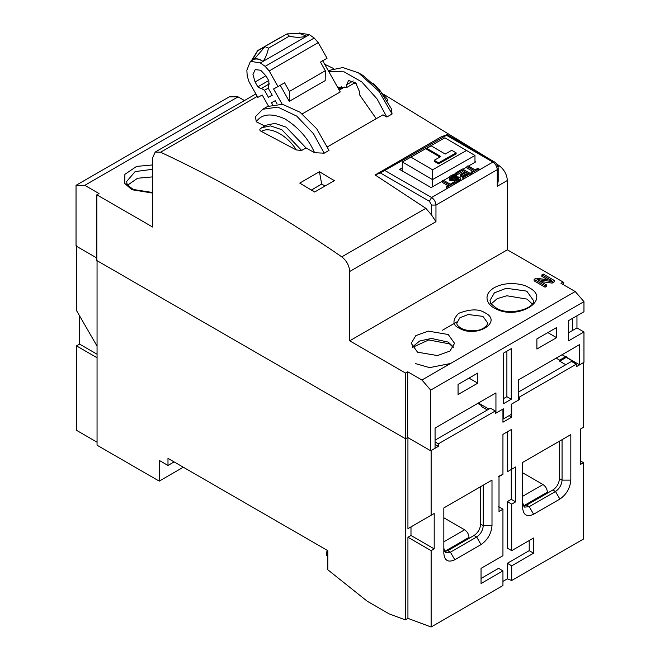 <?xml version="1.0" encoding="UTF-8"?>
<svg xmlns="http://www.w3.org/2000/svg" width="660" height="660" viewBox="0 0 660 660"><rect width="100%" height="100%" fill="white"/><g stroke="black" fill="none" stroke-linecap="round" stroke-linejoin="round"><path stroke-width="0.99" d="M302.255 113.883L340.255 91.954L322.633 60.637M353.422 83.605L356.45 83.779M269.197 70.95L278 86.592L284.575 82.797L289.426 91.435L325.339 70.703L320.479 62.073L327.046 58.278L318.244 42.636L269.197 70.95L265.171 66.346L314.218 38.032L309.383 34.65L299.475 33L298.493 33.569M314.218 38.032L318.244 42.636M278 86.592L273.587 88.951L282.191 104.247M325.339 70.703L325.174 80.619L289.262 101.351L280.153 85.156M268.414 106.012L262.235 95.015L257.812 97.375L249.01 81.741L247.195 75.95L246.865 70.158L250.429 61.314L253.225 59.705C255.973 58.344 259.223 58.93 262.969 61.446L262.993 61.429C265.518 58.03 267.341 53.608 268.455 48.163L265.081 46.637L254.116 59.227L252.334 60.175L257.639 50.622L251.402 60.753M289.426 91.435L289.262 101.351M268.876 84.447L268.339 84.736L268.282 88.275L272.233 95.287L268.447 97.309L264.495 90.296L261.401 88.44L260.931 88.696L269.354 83.828M268.67 80.586L257.837 86.84L260.931 88.696M257.837 86.84L255.098 81.98L252.962 74.522L255.205 69.647L260.692 70.224L266.145 76.081L268.876 80.941L268.818 84.48M268.339 84.736L269.008 84.348L268.339 84.736M254.116 59.227C256.666 58.228 259.619 58.963 262.969 61.446L260.345 62.956L265.171 66.346M260.345 62.956L250.429 61.314M272.489 104.494L271.483 102.704L275.269 100.683L277.068 103.884M289.352 36.102C295.028 37.628 300.828 37.653 306.735 36.176L299.533 33.47L287.183 33.883L289.352 36.102L268.455 48.163M251.798 60.522L252.334 60.175M279.617 37.892L257.639 50.622L279.733 37.859M272.159 95.164L268.447 97.309M438.611 163.845L456.126 153.879L456.142 152.864L438.628 162.838L438.611 163.845L434.239 161.287L434.247 160.273L440.814 156.536L426.805 148.327L426.797 149.341L439.931 157.039M410.924 157.113L444.856 137.8L466.529 150.488L432.597 169.801L410.924 157.113L402.352 161.956L432.531 179.627L432.597 169.801M438.628 162.838L434.247 160.273M426.805 148.327L431.186 145.835L445.195 154.044L451.762 150.298L456.142 152.864M444.856 137.8L402.352 161.956L402.138 170.866M432.448 186.862L432.531 179.627L474.977 155.471L466.529 150.488M474.977 162.31L474.977 155.471M556.157 358.141L559.663 360.162L566.231 356.375L566.231 357.382L574.546 362.191M573.672 362.695L574.769 362.06M431.582 215.003L431.582 205.062L429.388 201.267L380.35 172.953L446.473 135.283C447.612 134.557 447.463 134.475 446.036 135.036L440.822 137.041L375.136 174.958L425.857 208.321L431.582 215.003L435.963 221.694L349.693 271.491L349.693 340.816L405.52 373.048L407.707 371.786L421.938 380.003L430.691 390.118L430.691 450.788L435.072 448.264L431.129 450.541L435.072 448.264L431.129 450.541L431.129 515.254L434.197 513.488L434.197 548.881L431.129 550.654L431.129 627L502.945 585.544L502.945 570.884L481.049 583.522L481.049 568.351L502.945 555.712L502.945 509.19L499.01 511.467L499.01 476.578L502.945 474.309L502.945 434.362L511.706 429.305L511.706 469.252L515.65 466.975L515.65 501.864L511.706 504.141L511.706 550.654L533.602 538.015L533.602 553.187L511.706 565.826L511.706 580.486L583.522 539.03L583.522 462.685L580.462 464.45L580.462 429.058L583.522 427.284L583.522 362.571L576.295 366.737L576.295 364.213L571.486 361.433L518.711 391.891M183.315 467.214L159.225 481.115L159.225 460.391L167.987 465.448L174.116 461.909M559.663 360.162L559.663 361.177L566.231 357.382M559.663 361.177L565.793 364.716M522.654 496.303L543.023 484.547C545.663 486.395 547.123 488.92 547.404 492.129L547.404 493.144M543.023 484.547L522.654 472.791M431.129 627L407.929 618.362L405.298 619.88L389.095 613.849L367.207 601.211L327.797 569.761L327.797 550.646L167.987 458.37L167.987 465.448M405.298 619.88L405.298 438.653L97.053 260.667L405.298 438.653L97.053 260.667L97.053 445.219L159.225 481.115M576.295 364.213L519.37 397.072L519.37 399.605L511.706 404.027L511.706 417.169L502.945 422.227L502.945 409.084L495.94 413.127L495.94 392.898L435.072 428.035L435.072 448.264L438.356 446.366L435.072 444.469M97.053 442.183L76.477 430.303L76.477 345.865L97.053 357.745M97.053 354.205L79.538 344.091L76.477 345.865M79.538 344.091L79.538 315.777M97.053 346.112L76.477 310.472L76.477 245.751M483.244 485.174L483.244 525.624C482.823 530.442 480.637 534.229 476.677 537.001L450.401 552.172L445.756 552.626L443.834 548.378L443.834 507.928L491.997 480.117L491.997 525.624C491.304 533.651 487.657 539.971 481.049 544.582L454.781 559.754C448.173 562.757 444.526 560.654 443.834 553.435L443.834 507.928L491.997 480.117M562.064 439.675L562.064 480.125C561.652 484.935 559.457 488.73 555.497 491.502L529.221 506.665L524.576 507.127L522.654 502.879L522.654 462.429L570.826 434.618L570.826 480.125C570.124 488.153 566.478 494.472 559.878 499.084L533.602 514.255C527.002 517.259 523.347 515.155 522.654 507.928L522.654 462.429L570.826 434.618M580.462 429.058L583.522 427.284M562.064 354.733L579.579 364.84L579.579 344.619L518.711 379.756L518.711 399.985L511.269 404.275L511.269 414.389L503.39 418.943L503.39 408.829L495.289 413.507L495.289 410.974L438.356 443.842L438.356 446.366M559.441 441.193L559.441 478.607C559.053 483.442 556.858 487.228 552.874 489.984L526.597 505.147L523.454 506.038M327.797 556.207L326.708 555.332L326.708 551.785L327.797 551.611M511.706 580.486L507.326 578.861L502.945 581.386M438.356 443.842L435.072 441.944M431.129 515.254L407.929 528.66L407.929 437.143M407.929 528.66L410.99 526.886L410.99 535.483L407.929 537.248L407.929 618.362M533.602 553.187L529.221 550.654L507.326 563.293L511.706 565.826M529.221 540.54L529.221 550.654M511.706 504.141L507.326 501.608L507.326 548.13L511.706 550.654M515.65 501.864L511.269 499.331L507.326 501.608M515.65 466.975L511.706 469.252L511.269 468.996L511.269 499.331M511.706 469.252L507.763 471.529L511.706 469.252M507.326 431.838L507.326 471.273L507.763 471.529M502.945 474.309L498.572 476.33M502.945 509.19L498.572 506.665M502.945 570.884L498.572 568.351L481.049 578.465M407.929 537.248L431.129 550.654M434.197 513.488L410.99 526.886M410.99 535.483L434.197 548.881M495.289 410.974L490.471 408.193L435.072 440.17M509.083 415.651L511.706 417.169M519.37 399.605L518.711 399.226M519.37 397.072L518.711 396.693M583.522 462.685L580.462 460.911M507.326 563.293L507.326 578.861M327.797 551.158L326.708 551.785M469.012 538.387L469.012 537.38C468.757 534.163 467.296 531.63 464.64 529.798L443.834 517.786M480.62 486.692L480.62 524.106C480.224 528.94 478.038 532.736 474.045 535.483L447.777 550.654L444.634 551.545M487.402 409.967L481.272 406.428L482.806 405.537M477.766 403.392L481.272 405.413L481.932 405.034M481.272 405.413L481.272 406.428M491.221 303.872L497.219 298.65L506.847 295.762L527.035 299.112L532.199 303.872M448.214 334.496L454.558 343.349L449.955 351.062L437.522 355.575L417.557 352.192L411.213 343.349L415.825 335.635L428.249 331.122L448.214 334.496M529.229 287.735C552.263 299.755 517.432 321.098 495.272 308.542L494.191 307.956C488.342 305.341 481.726 295.573 493.68 288.04C505.997 280.698 523.289 283.932 528.148 287.149L529.229 287.735M485.438 313.013C502.516 321.915 477.089 337.87 460.309 328.787L459.162 328.177C452.413 325.058 452.24 320.108 458.626 313.335C469.788 309.094 478.343 308.781 484.291 312.403L485.438 313.013M152.658 193.083L131.851 189.709L124.732 183.43L124.88 174.339L136.612 166.402L152.658 164.934M563.161 284.575L563.161 282.051L507.342 249.81L507.342 180.485C506.93 174.562 504.289 169.678 499.422 165.85L496.601 163.911M489.605 159.142L384.376 94.743M333.787 68.624L324.662 64.243M244.456 100.543L238.062 96.855L84.793 185.328L99.025 193.545L96.838 194.807L152.658 227.048L152.658 157.715L155.224 152.048L255.882 93.943M349.693 271.491C349.255 265.576 346.615 260.7 341.781 256.855C281.375 215.251 220.976 180.37 160.578 152.221L155.224 152.048M334.356 180.65L319.44 171.724L299.739 183.1L314.647 192.027L334.356 180.65M256.278 121.77L255.436 116.68L262.729 109.263L267.548 106.483L282.505 104.296L300.052 112.241L316.668 128.708L329.018 150.398L324.2 153.178L314.589 152.724C308.352 138.583 298.427 127.289 284.798 118.825C271.26 112.868 261.756 113.85 256.278 121.77L264.808 126.043M261.451 131.464C259.685 130.63 259.347 129.673 260.428 128.568L261.715 127.726L270.55 125.895L281.787 129.69L301.661 150.455L296.257 149.935C287.488 135.308 269.511 125.763 261.451 131.464L296.257 149.935M301.661 150.455L306.042 147.923L286.168 127.157L274.931 123.37L266.087 125.194L260.428 128.568M306.042 147.923L314.589 152.724M327.492 146.842L382.957 114.823L386.826 117.035L377.041 98.893L361.828 81.947L344.091 71.841L328.779 71.569M392.081 113.998L379.046 91.41L358.471 72.839L362.843 75.364L379.714 90.106L391.223 108.487L392.081 113.998L386.826 117.035M373.626 83.556L387.519 99.396L387.304 100.988M478.88 170.173L478.88 168.655L471.892 172.689L471.892 174.207L492.888 162.088C495.528 163.936 496.988 166.46 497.269 169.669L498.176 168.407L498.176 181.236L497.269 186.301L497.269 169.669L435.963 205.062L435.963 221.694M349.693 340.816L507.342 249.81M547.907 279.873L541.876 276.391L541.876 274.873L543.246 274.082L554.185 280.401L552.139 281.589L537.116 279.502L546.431 284.881L545.061 285.673L534.121 279.353L536.167 278.165L551.422 280.385L541.876 274.873M554.185 280.401L554.185 281.919L552.139 283.107L540.581 281.498M546.431 284.881L546.431 286.399L545.061 287.191L534.121 280.863L534.121 279.353M421.938 380.003L575.207 291.53L560.975 283.313L563.161 282.051M238.062 96.855L229.309 96.855L76.04 185.328L84.793 185.328M96.838 194.807L96.838 260.543L405.52 438.784L405.52 373.048M96.838 258.01L76.04 246.007L76.04 185.328M311.355 190.03L321.676 184.074L319.44 171.724M325.05 186.021L321.676 184.074M380.35 172.953L375.136 174.958M447.257 134.689L494.439 161.931L492.888 162.088L446.473 135.283C447.612 134.557 447.463 134.475 446.036 135.036M454.055 184.503L454.055 182.985L447.067 187.019L447.067 188.537L458.469 181.954L454.228 182.275L454.228 180.757L458.378 179.33L458.659 178.002L458.659 179.52L456.753 179.273L452.768 180.79L449.485 180.172L449.245 177.243L450.401 175.997L452.958 174.71L456.629 174.916L456.629 176.435L452.876 177.243L450.838 178.612L450.838 177.094L450.755 178.109L452.133 178.481L457.001 176.831L459.261 177.078L460.416 177.961L460.35 180.287L459.385 181.426L459.385 179.908L458.469 180.444L458.469 181.954L470.415 175.057L470.415 173.539L463.798 177.358L463.798 178.876L462.792 178.299L462.792 176.781L468.311 173.596L466.125 172.343L461.348 175.098L460.342 174.52L465.118 171.757L462.437 170.206L456.926 173.39L455.92 172.813L462.536 168.993L470.415 173.539M545.061 287.191L545.061 285.673M552.139 283.107L552.139 281.589M430.691 450.788L407.707 437.514L407.707 371.786M579.579 364.84L583.96 362.315L583.96 331.98L576.956 327.929L576.956 315.793M583.96 331.98L568.631 340.824L568.631 320.603L583.96 311.751L583.96 301.645L575.207 291.53M583.96 301.645L430.691 390.118M127.801 185.039L137.569 178.249L152.658 176.872M407.707 437.514L405.52 438.784M442.126 181.277L431.145 187.613L399.622 169.414L402.204 167.92M474.977 161.353L475.81 161.832L468.493 166.056M466.95 166.947L462.973 169.24M455.92 173.316L453.725 174.587M449.328 177.119L443.668 180.386M431.582 205.062L435.963 205.062C435.683 201.853 434.222 199.32 431.582 197.48L447.067 188.537L446.226 188.05L446.226 186.541L449.171 184.841L442.126 180.774L443.231 180.139L450.268 184.206L453.214 182.506L454.055 182.985M447.859 185.6L442.126 182.292L442.126 180.774M466.991 174.356L466.125 173.852L461.348 176.616L460.342 176.03L460.342 174.52M463.807 172.516L462.437 171.724L456.926 174.908L455.92 174.331L455.92 172.813M470.415 175.057L471.892 174.207L471.05 173.728L471.05 172.21L473.995 170.511L466.95 166.444L468.055 165.808L475.093 169.876L478.038 168.176L478.88 168.655M472.675 171.27L466.95 167.962L466.95 166.444M503.39 353.207L511.269 348.661L511.269 399.226L503.39 403.772L503.39 353.207M458.065 394.54L458.065 384.433L477.766 373.057L477.766 383.163L458.065 394.54M536.885 338.926L556.594 327.55L556.594 337.664L536.885 349.041L536.885 338.926L547.833 332.607L556.594 337.664M576.956 327.929L572.575 330.462L572.575 318.326M312.939 190.987L312.939 189.123M338.539 88.902L340.519 87.755L340.519 89.273L339.182 90.04M471.892 172.689L471.05 172.21M456.926 174.908L456.926 173.39M462.437 171.724L462.437 170.206M461.348 176.616L461.348 175.098M466.125 173.852L466.125 172.343M463.798 177.358L462.792 176.781M459.954 180.906L459.954 179.388L459.385 179.908M460.35 180.287L460.35 178.769L459.954 179.388M460.416 177.961L460.35 178.769M451.407 178.093L451.407 176.575L450.838 177.094M452.876 177.243L452.876 175.725L451.407 176.575M453.783 176.913L453.783 175.403L452.876 175.725M454.839 176.888L454.839 175.37L453.783 175.403M455.524 177.07L455.524 175.56L454.839 175.37M456.629 174.916L455.524 175.56M449.485 180.172L449.188 178.051M450.326 180.65L450.326 179.14L449.485 178.654M451.366 180.832L451.366 179.314L450.326 179.14M452.768 180.79L452.768 179.273L451.366 179.314M453.841 180.56L453.841 179.041L452.768 179.273M454.93 180.13L454.93 178.612L453.841 179.041M456.035 179.487L456.035 177.977L454.93 178.612M456.753 179.273L456.753 177.755L456.035 177.977M457.636 179.14L457.636 177.631L456.753 177.755M458.32 179.33L458.32 177.812L457.636 177.631M454.921 182.457L454.921 180.939L454.228 180.757M456.142 182.523L456.142 181.005L454.921 180.939M457.38 182.391L457.38 180.873L456.142 181.005M458.469 180.444L457.38 180.873M447.067 187.019L446.226 186.541M511.269 399.226L506.888 396.693L503.39 398.714M506.888 351.186L506.888 396.693M477.766 383.163L469.012 378.114L458.065 384.433M495.94 413.127L495.289 412.748M488.936 409.084L478.426 403.012M572.575 330.462L568.631 332.739M456.976 321.857L442.505 330.214M342.804 88.06L341.393 87.252L340.519 87.755L341.929 88.572M341.393 87.252L341.665 86.716M358.471 72.839L342.878 67.551L330.611 70.075L328.597 71.239M324.2 153.178L313.492 133.716L296.695 116.094L277.794 107.101L262.729 109.263M376.233 118.709L359.783 95.106L359.783 92.309L355.732 82.962L348.571 80.471L346.649 84.719L346.649 87.524L337.549 87.153M355.715 82.945L354.964 82.715L346.649 87.524M503.39 418.943L502.945 418.688M354.964 82.219L354.964 82.715M309.383 34.65L306.76 36.168M255.098 81.98L265.939 75.727M306.735 36.176L262.993 61.429M269.346 83.853L261.401 88.44M257.796 50.713L264.28 47.256M268.216 88.151L264.495 90.296M443.834 553.435L443.834 548.378M454.781 559.754L450.401 552.172L447.777 550.654M481.049 544.582L476.677 537.001L474.045 535.483M491.997 525.624L483.244 525.624L480.62 524.106M522.654 507.928L522.654 502.879M533.602 514.255L529.221 506.665L526.597 505.147M559.878 499.084L555.497 491.502L552.874 489.984M570.826 480.125L562.064 480.125L559.441 478.607M547.404 492.129L523.413 505.981M443.834 541.802L464.64 529.798M469.012 537.38L444.592 551.48M415.371 363.569L429.577 367.637L450.565 363.478M412.236 347.143L419.653 341.022L431.392 338.448L448.214 342.086L453.544 347.143M533.387 300.374L527.035 291.53L526.094 291.01L506.212 288.272L494.398 292.842L490.042 300.374L490.43 302.387C489.365 302.396 491.444 304.367 496.683 308.319C509.916 316.322 535.639 308.088 533.387 300.374M487.781 323.128L483.244 316.808L482.295 316.297L468.13 314.515L459.863 317.798L456.819 323.128C456.992 323.672 456.002 325.091 461.662 328.531C465.96 330.536 470.927 331.171 476.578 330.437C479.869 330.289 483.227 328.746 486.643 325.817L487.781 323.128M257.268 96.401L160.578 152.221M499.422 165.85L497.945 166.7M425.857 208.321L341.781 256.855M507.342 180.485L497.269 186.301M152.658 169.282L135.102 171.608L126.613 181.541L127.009 183.554C125.936 183.562 128.024 185.534 133.262 189.478L152.658 192.505M429.388 201.267L431.582 197.48L385.168 170.676M346.649 84.719L353.215 80.932M339.224 90.131L344.586 87.029M286.654 34.13L258.151 50.284M412.401 347.432L428.752 339.941L449.477 343.876L453.379 347.432M494.439 161.931C496.757 163.465 498.003 165.627 498.176 168.407"/></g></svg>
